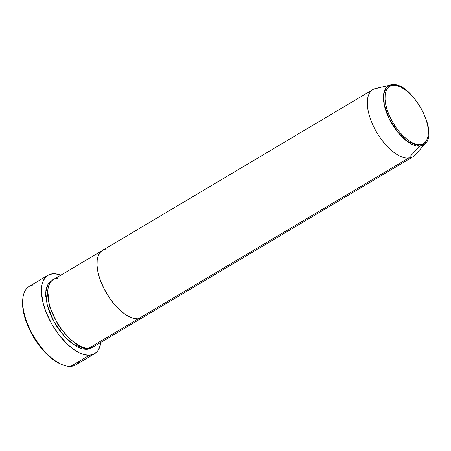 <?xml version="1.0" encoding="UTF-8"?>
<svg xmlns="http://www.w3.org/2000/svg" width="451" height="451" viewBox="0 0 451 451"><rect width="100%" height="100%" fill="white"/><g stroke="black" fill="none" stroke-linecap="round" stroke-linejoin="round"><path stroke-width="0.68" d="M79.585 361.099A45.63 21.631 -120.7 0 1 70.717 366.37A45.63 21.631 59.3 0 0 75.824 364.865L94.569 353.719A45.63 21.631 -120.7 0 1 89.461 355.225L70.717 366.37L89.461 355.225A45.63 21.631 -120.7 0 1 49.988 320.762A45.63 21.631 -120.7 0 1 47.919 275.279A45.63 21.631 -120.7 0 1 53.026 273.774A45.63 21.631 -120.7 0 1 60.829 275.189L55.434 273.836L53.026 273.774L48.77 274.828L45.376 277.404L42.975 281.407L42.18 283.893L41.661 286.678L41.486 293.026L43.352 304.002L45.951 311.883L51.634 323.801L59.002 334.918L67.424 344.271L73.271 349.13L79.038 352.654L81.823 353.872L84.506 354.712L89.461 355.225L93.718 354.17L97.117 351.594L98.448 349.762L100.314 345.1L100.827 342.315M86.863 348.189A1.302 1.116 -93.4 0 0 86.863 349.407L73.242 344.367L63.461 335.313L53.827 321.377L47.361 305.581L45.731 292.366L48.032 284.107L51.983 280.494L49.074 282.704L47.017 286.131L45.889 290.653L45.737 296.093L47.338 305.502L49.565 312.255L52.626 319.099L56.403 325.769L60.75 331.998L67.971 340.02L72.983 344.181L77.922 347.202L82.612 348.967L86.863 349.407A1.302 1.116 86.6 0 1 86.863 348.189M47.727 290.794L49.497 306.545L58.365 325.554L70.491 339.874L80.847 346.475L70.491 339.874L58.365 325.554L49.497 306.545L47.727 290.794M57.604 278.419C51.053 277.365 41.689 288.657 52.976 314.51C64.809 340.33 83.536 349.982 88.836 348.234A39.113 18.542 59.3 0 0 93.21 346.943L142.544 317.6A39.113 18.542 -120.7 0 1 138.164 318.891L88.836 348.234L138.164 318.891L141.811 317.989L143.367 317.047L140.075 318.609L138.164 318.891A39.113 18.542 -120.7 0 1 104.328 289.356A39.113 18.542 -120.7 0 1 102.557 250.367A39.113 18.542 -120.7 0 1 106.932 249.082L105.027 249.364L106.932 249.082M100.815 342.416A45.63 21.631 -120.7 0 1 94.569 353.719M96.435 343.707L88.836 348.234A39.113 18.542 59.3 0 1 54.994 318.694A39.113 18.542 59.3 0 1 53.224 279.71L102.557 250.367A39.113 18.542 59.3 0 0 104.328 289.356A39.113 18.542 59.3 0 0 138.164 318.891L133.913 318.451L129.228 316.687L124.284 313.67L119.273 309.51L114.391 304.363L109.819 298.438L103.933 288.589L99.648 278.34L97.867 271.722L97.038 265.577L97.191 260.142L98.318 255.621L100.376 252.188L102.574 250.356L100.376 252.188L98.318 255.621L97.191 260.142L97.038 265.577L97.867 271.722L99.648 278.34L103.933 288.589L109.819 298.438L114.391 304.363L119.273 309.51L124.284 313.67L129.228 316.687L133.913 318.451L138.164 318.891A39.113 18.542 59.3 0 0 142.544 317.6L412.874 156.824A39.113 18.542 -120.7 0 1 408.493 158.115A39.113 18.542 59.3 0 0 414.959 155.105L425.428 143.548A34.479 16.349 -120.7 0 1 419.723 146.203L425.428 143.548C438.879 130.982 411.092 82.031 392.364 84.63A1.302 1.116 86.6 0 1 393.43 85.346C397.923 83.858 413.838 92.055 423.889 113.985C433.467 135.943 425.518 145.538 419.954 144.641A1.302 1.116 86.6 0 1 419.723 146.203L408.493 158.115L138.164 318.891L408.493 158.115A39.113 18.542 -120.7 0 1 374.657 128.58A39.113 18.542 -120.7 0 1 372.887 89.591A39.113 18.542 -120.7 0 1 377.262 88.3M60.913 364.132L53.477 359.875L45.004 352.372L39.62 346.069L32.461 335.268L26.942 323.694L24.422 316.038L22.933 308.772L22.697 299.887M47.919 275.279L29.174 286.43A45.63 21.631 59.3 0 0 31.237 331.913A45.63 21.631 59.3 0 0 70.717 366.37A45.63 21.631 -120.7 0 1 62.142 364.65A45.63 21.631 -120.7 0 1 22.832 298.551A45.63 21.631 -120.7 0 1 34.282 284.925M92.184 347.462L90.51 348.505L86.863 349.407M22.832 298.551L22.697 299.915A44.328 21.017 59.3 0 0 60.879 364.12L62.142 364.65M392.195 84.653A1.302 1.116 86.6 0 1 392.376 84.63A1.302 1.116 -93.4 0 0 392.195 84.653L390.543 84.895A34.479 16.349 -120.7 0 1 392.195 84.653M375.395 88.576A39.113 18.542 59.3 0 0 373.405 126.071A39.113 18.542 59.3 0 0 408.493 158.115L419.723 146.203A34.479 16.349 -120.7 0 1 388.79 117.948A34.479 16.349 -120.7 0 1 390.543 84.895L386.434 87.37L383.7 93.769L384.275 104.965L389.444 119.284L398.024 132.509L407.084 141.298L419.723 146.203A1.302 1.116 -93.4 0 0 419.954 144.641L416.346 144.269L412.361 142.77L408.166 140.205L403.91 136.67L399.761 132.301L395.877 127.272L392.409 121.764L389.495 116.003L387.24 110.196L385.729 104.576L385.024 99.361L385.154 94.738L386.112 90.899L387.854 87.984L390.329 86.107L393.43 85.346L397.038 85.718L401.018 87.212L405.218 89.783L409.474 93.318L413.623 97.681L417.502 102.715L420.969 108.217L423.889 113.985L426.144 119.791L427.655 125.406L428.36 130.627L428.23 135.244L427.272 139.083L425.524 141.997L423.055 143.875L419.954 144.641C415.456 146.13 399.547 137.933 389.495 116.003C379.911 94.039 387.866 84.444 393.43 85.346A1.302 1.116 -93.4 0 0 392.376 84.63L375.395 88.576M102.557 250.367L372.887 89.591"/></g></svg>
